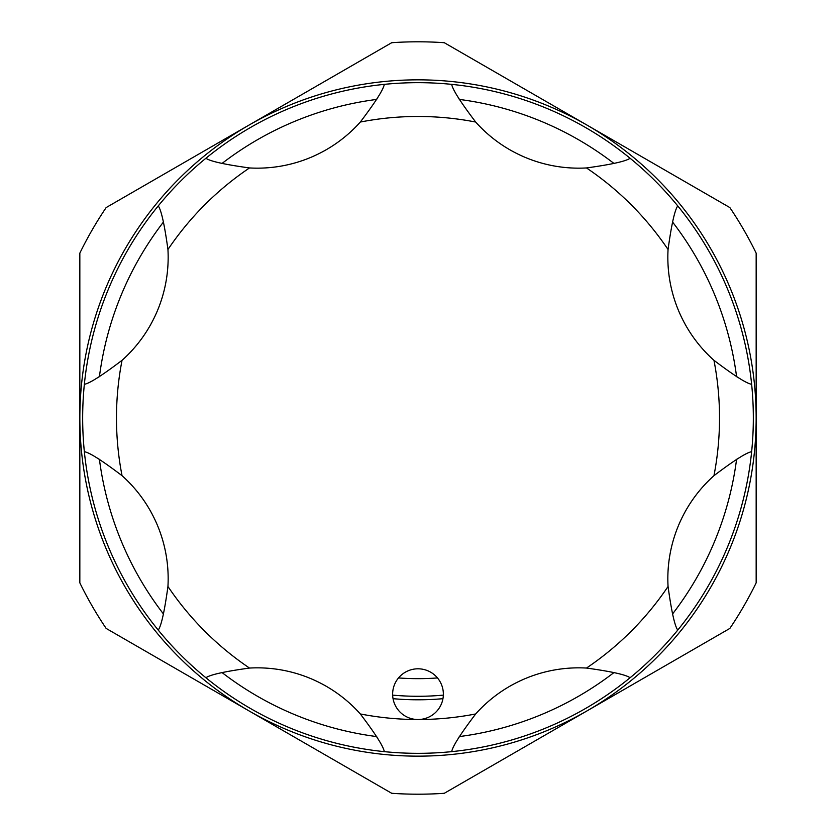 <?xml version="1.0" encoding="UTF-8"?>
<svg xmlns="http://www.w3.org/2000/svg" width="836" height="836" viewBox="0 0 836 836"><rect width="100%" height="100%" fill="white"/><g stroke="black" fill="none" stroke-linecap="round" stroke-linejoin="round"><path stroke-width="1.25" d="M437.489 677.933A260.665 260.665 0 0 1 398.511 677.933M443.341 695.124A278.273 278.273 0 0 1 392.659 695.124M418 794.2A376.2 376.2 0 0 1 391.687 793.28L248.919 710.851A338.162 338.162 0 0 1 418 79.838A338.162 338.162 0 0 1 587.081 710.851A338.162 338.162 0 0 1 248.919 710.851L106.151 628.432A376.2 376.2 0 0 1 79.838 582.849L79.838 253.151A376.2 376.2 0 0 1 106.151 207.568L391.687 42.72A376.2 376.2 0 0 1 444.313 42.72L729.849 207.568A376.2 376.2 0 0 1 756.162 253.151L756.162 582.849A376.2 376.2 0 0 1 729.849 628.432L444.313 793.28A376.2 376.2 0 0 1 418 794.2M451.712 84.363A335.34 335.34 0 0 1 751.637 451.712A335.34 335.34 0 0 1 115.034 561.761A335.34 335.34 0 0 1 205.917 158.244C210.118 161.285 224.644 164.514 249.515 167.942A138.076 138.076 0 0 0 360.316 122.046C375.489 102.023 383.484 89.462 384.288 84.363A335.34 335.34 0 0 1 451.712 84.363C452.527 89.473 460.511 102.034 475.684 122.046A138.076 138.076 0 0 0 586.485 167.942C611.367 164.514 625.903 161.285 630.083 158.244M459.267 736.589A321.254 321.254 0 0 0 614.094 672.457M672.457 614.094A321.254 321.254 0 0 0 736.589 459.267M736.589 376.733A321.254 321.254 0 0 0 672.457 221.906M614.094 163.542A321.254 321.254 0 0 0 459.267 99.411M442.955 698.687A281.795 281.795 0 0 1 393.045 698.687M441.429 703.87A25.362 25.362 0 0 0 427.708 670.733A25.362 25.362 0 0 0 394.571 684.454A25.362 25.362 0 0 0 418 719.524A25.362 25.362 0 0 0 441.429 703.87M751.637 451.712C746.527 452.527 733.966 460.511 713.954 475.684A138.076 138.076 0 0 0 668.058 586.485C671.486 611.367 674.715 625.903 677.756 630.083A335.34 335.34 0 0 1 630.083 677.756C625.882 674.715 611.356 671.486 586.485 668.058A138.076 138.076 0 0 0 475.684 713.954C460.511 733.977 452.516 746.538 451.712 751.637A335.34 335.34 0 0 1 384.288 751.637C383.473 746.527 375.489 733.966 360.316 713.954A138.076 138.076 0 0 0 249.515 668.058C224.633 671.486 210.097 674.715 205.917 677.756A335.34 335.34 0 0 1 158.244 630.083C161.285 625.882 164.514 611.356 167.942 586.485A138.076 138.076 0 0 0 122.046 475.684C102.023 460.511 89.462 452.516 84.363 451.712A335.34 335.34 0 0 1 84.363 384.288C89.473 383.473 102.034 375.489 122.046 360.316A138.076 138.076 0 0 0 167.942 249.515C164.514 224.623 161.285 210.097 158.244 205.917M677.756 205.917C674.715 210.118 671.486 224.644 668.058 249.515A138.076 138.076 0 0 0 713.954 360.316C733.977 375.489 746.538 383.484 751.637 384.288M376.733 99.411A321.254 321.254 0 0 0 221.906 163.542M163.542 221.906A321.254 321.254 0 0 0 99.411 376.733M99.411 459.267A321.254 321.254 0 0 0 163.542 614.094M221.906 672.457A321.254 321.254 0 0 0 376.733 736.589M205.917 158.244A335.34 335.34 0 0 1 384.288 84.363M84.363 451.712A335.34 335.34 0 0 1 84.363 384.288M167.942 586.485A301.524 301.524 0 0 0 249.515 668.058M360.316 713.954A301.524 301.524 0 0 0 475.684 713.954M586.485 668.058A301.524 301.524 0 0 0 668.058 586.485M713.954 475.684A301.524 301.524 0 0 0 713.954 360.316M668.058 249.515A301.524 301.524 0 0 0 586.485 167.942M475.684 122.046A301.524 301.524 0 0 0 360.316 122.046M249.515 167.942A301.524 301.524 0 0 0 167.942 249.515M122.046 360.316A301.524 301.524 0 0 0 122.046 475.684"/></g></svg>
